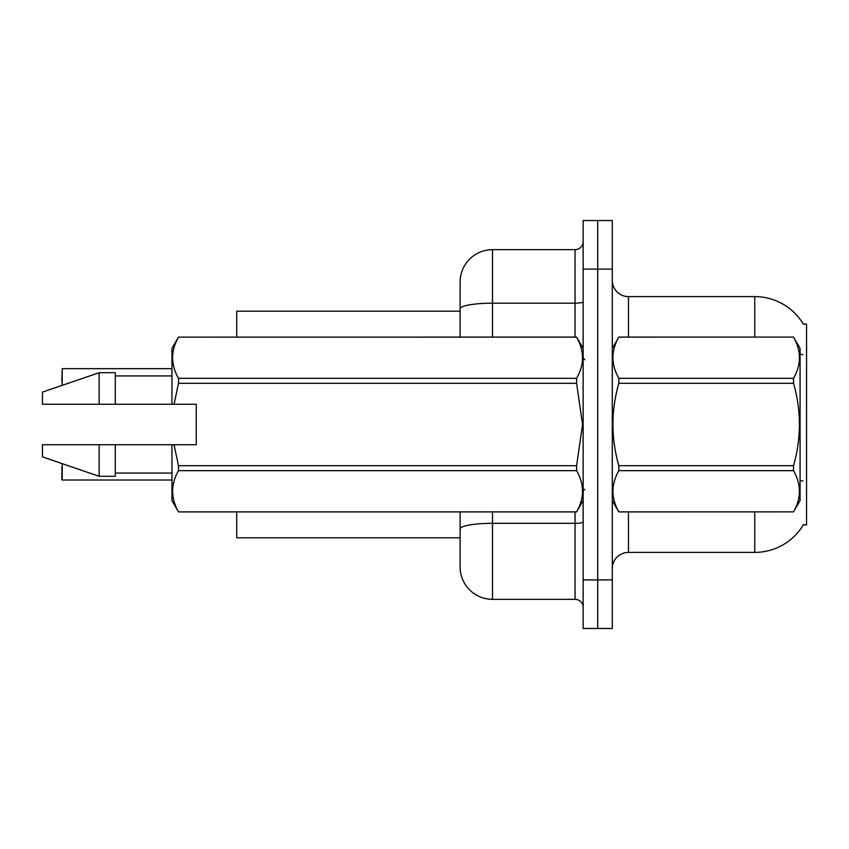<?xml version="1.0" encoding="UTF-8"?>
<svg xmlns="http://www.w3.org/2000/svg" width="849" height="849" viewBox="0 0 849 849"><rect width="100%" height="100%" fill="white"/><g stroke="black" fill="none" stroke-linecap="round" stroke-linejoin="round"><path stroke-width="1.27" d="M803.621 524.385A56.66 56.66 0 0 1 754.75 552.391A56.66 56.66 0 0 0 803.334 524.873L806.55 524.873L806.55 324.127L803.334 324.127M460.116 311.18L236.712 311.18L236.712 337.085M460.116 537.82L236.712 537.82L236.712 511.915M612.288 568.575A16.184 16.184 0 0 1 628.472 552.391L754.75 552.391L754.75 511.915M597.717 579.909L597.717 628.472L612.288 628.472L612.288 579.909L597.717 579.909L597.717 628.472L583.146 628.472L583.146 579.909L597.717 579.909L597.717 269.091L597.717 579.909M583.146 579.909L583.146 220.528L597.717 220.528L597.717 269.091L597.717 220.528L612.288 220.528L612.288 579.909M754.75 337.085L754.75 296.609A56.66 56.66 0 0 1 803.462 324.329A56.66 56.66 0 0 0 754.75 296.609L628.472 296.609A16.184 16.184 0 0 1 612.288 280.425A16.184 16.184 0 0 0 628.472 296.609L628.472 337.085M492.494 511.915L492.494 599.341A32.379 32.379 0 0 1 460.116 566.962L460.116 511.915M492.494 599.341L575.049 599.341L575.049 511.915M460.116 282.038L460.116 308.792L460.116 282.038A32.379 32.379 0 0 1 492.494 249.659L575.049 249.659A8.097 8.097 0 0 0 583.146 241.572M460.116 337.085L460.116 308.792A32.379 5.625 180 0 1 492.494 303.178L575.049 303.178L575.049 249.659M583.146 607.428A8.097 8.097 0 0 0 575.049 599.341M61.881 381.604L62.2 368.657L171.954 368.657L62.2 368.657L62.2 385.35M612.288 348.419L618.825 337.127C610.993 350.807 610.993 364.539 618.825 378.336L793.528 378.336C801.371 364.656 801.371 350.924 793.528 337.127L800.076 348.419L800.076 500.581L793.528 511.915C801.371 498.193 801.371 484.461 793.528 470.664L618.825 470.664C610.993 484.344 610.993 498.076 618.825 511.873L793.528 511.873L618.825 511.915L612.288 500.581M793.528 378.336L793.528 383.292L618.825 383.292C610.993 410.693 610.993 438.169 618.825 465.708L618.825 470.664M618.825 465.708L793.528 465.708C801.371 438.169 801.371 410.693 793.528 383.292M793.528 465.708L793.528 470.664M618.825 337.085L793.528 337.085L618.825 337.127M618.825 378.336L618.825 383.292M174.056 404.262L196.246 404.262L196.246 444.738L174.056 444.738L178.502 465.708L576.609 465.708L582.563 424.5L576.609 383.292L178.502 383.292L174.056 404.262L171.954 404.262L171.954 348.419L178.502 337.127C170.66 350.807 170.66 364.539 178.502 378.336L576.609 378.336C584.441 364.656 584.441 350.924 576.609 337.127L178.502 337.127L576.609 337.085L583.146 348.419M576.609 465.708L576.609 470.664L178.502 470.664C170.66 484.344 170.66 498.076 178.502 511.873L576.609 511.873C584.441 498.193 584.441 484.461 576.609 470.664M174.056 444.738L171.954 444.738L171.954 500.581L178.502 511.915L576.609 511.915L583.146 500.581M178.502 465.708L178.502 470.664M171.954 444.738L115.294 444.738L115.294 476.3L99.11 476.3L99.11 444.738L42.45 444.738L42.45 456.879L99.11 476.3M115.294 444.738L99.11 444.738M42.45 444.738L63.866 444.738M576.609 378.336L576.609 383.292M178.502 378.336L178.502 383.292M99.11 372.7L99.11 404.262L42.45 404.262L42.45 392.121L99.11 372.7L115.294 372.7L115.294 404.262L171.954 404.262M99.11 404.262L115.294 404.262M62.2 463.65L62.2 480.014L61.881 467.077M62.2 480.014L171.954 480.014M61.881 479.696L61.881 473.551M628.472 511.915L628.472 552.391M802.814 354.755A56.66 9.838 180 0 0 800.076 354.054M802.995 481.075A56.66 9.838 180 0 0 800.076 480.322M612.288 269.091L583.146 269.091M612.607 347.867A16.184 2.812 0 0 1 612.288 347.305M583.146 521.933A8.097 1.401 0 0 1 575.049 523.334L492.494 523.334A32.379 5.625 180 0 0 460.116 528.959M492.494 249.659L492.494 337.085M575.049 337.085L575.049 303.178A8.097 1.401 0 0 0 583.146 301.766M584.77 359.743L583.146 358.129M115.294 473.063L171.954 473.063M115.294 375.937L171.954 375.937M584.77 489.257L583.146 490.871"/></g></svg>
